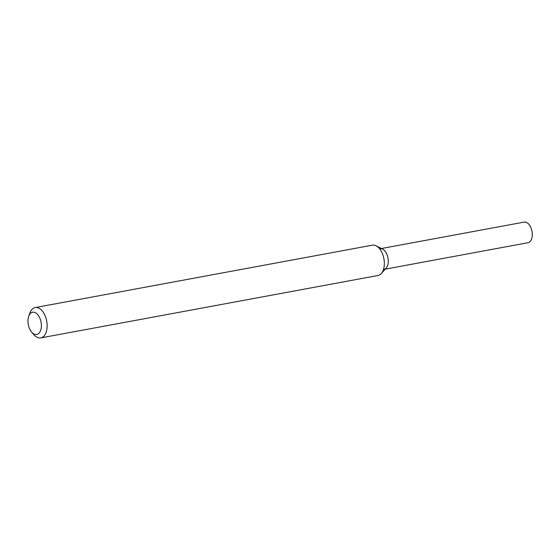 <?xml version="1.0" encoding="UTF-8"?>
<svg xmlns="http://www.w3.org/2000/svg" width="560" height="560" viewBox="0 0 560 560"><rect width="100%" height="100%" fill="white"/><g stroke="black" fill="none" stroke-linecap="round" stroke-linejoin="round"><path stroke-width="0.84" d="M28.714 316.267L29.855 313.082A15.421 8.869 79.5 0 1 35.175 307.573L372.379 245.168A15.421 8.869 79.5 0 1 376.159 245.819L382.725 249.193A10.486 6.027 79.5 0 1 387.989 257.964A10.486 6.027 79.5 0 1 386.211 268.044L381.29 273.539A15.421 8.869 79.5 0 1 377.993 275.499L40.789 337.897A15.421 8.869 79.5 0 1 33.845 334.656L31.64 332.087A11.312 6.503 79.5 0 1 28 319.809A11.312 6.503 79.5 0 1 28.714 316.267A11.312 6.503 79.5 0 1 37.751 314.657A11.312 6.503 79.5 0 1 40.656 330.358A11.312 6.503 79.5 0 1 31.64 332.087M376.159 245.819A15.421 8.869 79.5 0 1 383.901 258.72A15.421 8.869 79.5 0 1 381.29 273.539M35.175 307.573A15.421 8.869 79.5 0 1 46.697 321.118A15.421 8.869 79.5 0 1 40.789 337.897M381.409 248.521L524.16 222.103A10.486 6.027 79.5 0 1 532 231.315A10.486 6.027 79.5 0 1 527.982 242.725L385.224 269.143M380.149 248.752A10.486 6.027 79.5 0 1 387.989 257.964A10.486 6.027 79.5 0 1 383.971 269.374"/></g></svg>
